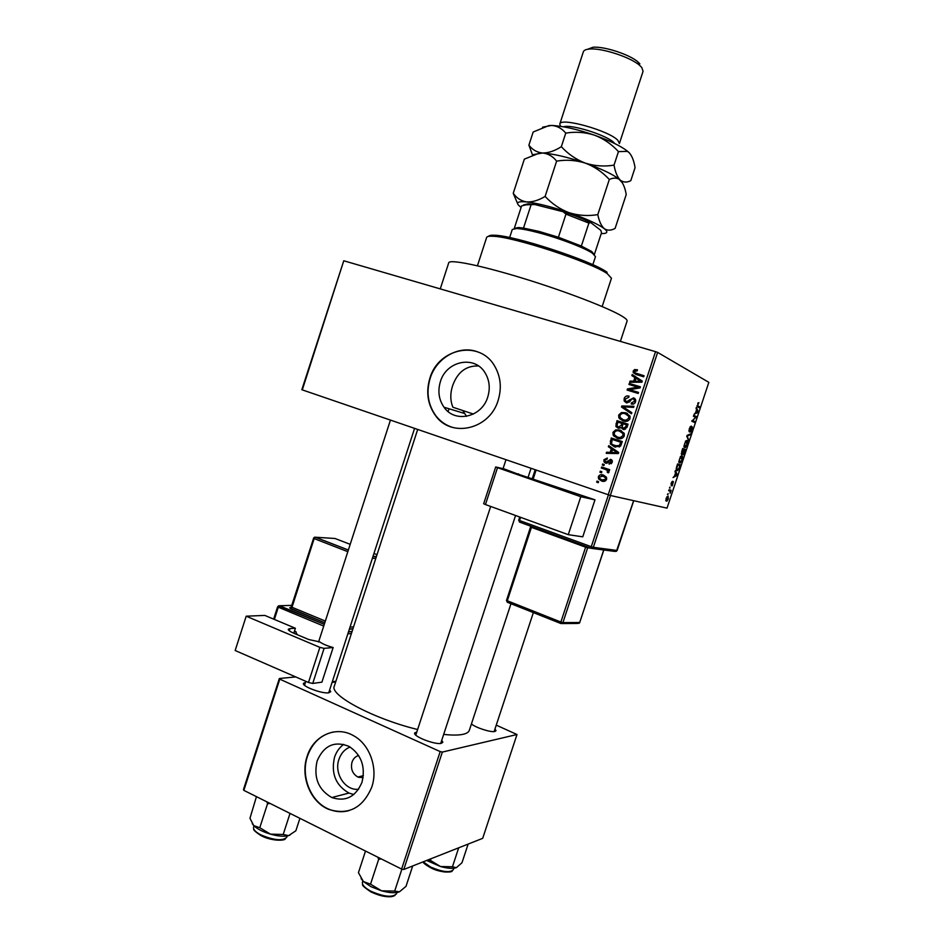 <?xml version="1.0" encoding="UTF-8"?>
<svg xmlns="http://www.w3.org/2000/svg" width="944" height="944" viewBox="0 0 944 944"><rect width="100%" height="100%" fill="white"/><g stroke="black" fill="none" stroke-linecap="round" stroke-linejoin="round"><path stroke-width="1.42" d="M462.749 410.534L466.56 416.339M440.376 381.683C437.591 391.135 438.807 399.654 444.034 407.242C454.878 423.419 481.888 417.366 487.753 397.011C490.396 388.208 489.488 380.125 485.039 372.762C474.561 354.92 446.229 360.879 440.376 381.683M478.502 365.953C466.065 365.564 457.415 372.196 452.577 385.848C450.123 393.554 450.229 400.693 452.908 407.253L473.404 414.062M429.862 378.273C425.791 392.102 427.656 404.516 435.444 415.513C451.161 438.311 489.676 429.567 498.149 400.374C501.901 387.89 500.698 376.385 494.514 365.847C479.552 339.58 438.287 348.147 429.862 378.273M478.844 352.348C460.247 344.277 436.517 357.21 430.145 378.379C426.074 392.185 427.939 404.598 435.727 415.596C440.317 421.543 446.134 425.543 453.191 427.597M441.757 740.332L442.842 742.22L441.367 743.329C435.219 745.135 412.08 736.001 414.805 732.874L416.8 732.001M515.566 515.495L440.765 743.27L442.842 742.22M494.998 728.992L496.025 730.644L494.904 731.482C491.01 732.638 475.434 727.612 471.434 723.918M533.36 612.609L494.125 731.588L496.025 730.644M329.645 689.946L330.719 691.692L328.736 692.813C321.998 693.97 301.112 686.028 303.555 683.244L305.467 682.429M414.558 428.423L328.724 692.731L330.719 691.692M440.258 288.899L448.742 262.762C449.509 259.034 481.346 265.488 523.896 278.598C566.4 291.672 609.706 308.428 622.426 316.429C625.86 318.565 627.418 320.099 627.087 321.054L620.385 341.398M417.673 429.485L334.306 686.158C329.303 695.138 374.036 719.021 417.626 729.5M443.704 734.397C452.011 735.305 458.418 735.293 462.938 734.338C466.584 733.535 468.72 732.19 469.333 730.29L510.975 603.723M358.59 789.255C345.233 790.966 333.81 773.407 338.931 759.377C341.032 753.312 344.761 749.194 350.118 747.011M358.614 755.471C355.44 756.451 353.245 758.693 352.006 762.186C350.495 768.817 352.431 773.761 357.847 777.018L363.098 777.726M317.137 760.923C313.384 777.443 318.27 789.644 331.781 797.538C345.622 802.022 355.699 796.913 362 782.234C365.682 766.622 361.363 754.681 349.068 746.409C334.518 740.627 323.875 745.465 317.137 760.923M343.758 744.344C339.439 747.471 336.359 751.79 334.518 757.3C330.86 773.443 335.675 785.361 348.961 793.054L353.799 794.529M307.107 756.38C300.133 776.464 310.458 802.176 328.772 809.386C348.489 815.451 362.826 808.017 371.771 787.107C378.296 768.251 369.753 744.427 353.67 735.765C336.076 725.263 313.373 735.577 307.107 756.38M333.315 732.001C320.866 734.751 312.24 742.857 307.437 756.309C300.463 776.381 310.788 802.081 329.09 809.291C335.651 811.982 342.271 812.442 348.95 810.636M601.505 472.779L599.947 472.248L600.29 471.198L601.859 471.729L601.505 472.779M605.47 469.428L601.328 468.047L601.682 466.997L609.659 469.664L609.317 470.714L608.042 470.289L609.045 472.024L608.278 472.885L607.24 472.201L607.547 470.702L605.47 469.428L607.653 470.041L601.328 468.047M603.889 465.569L602.331 465.038L602.673 463.988L604.243 464.507L603.889 465.569M605.659 463.15L604.018 461.864L603.912 459.752L607.334 458.029L607.122 459.126L605.033 460.2L605.069 461.427L606.614 461.994L610.709 459.315L612.137 460.471L612.208 462.454L609.116 464.129L609.317 463.032L611.051 462.112L610.52 460.424L605.965 463.233M611.346 448.742L608.361 446.748L608.727 445.651L618.686 452.459L618.32 453.568L606.201 453.321L606.567 452.211L610.143 452.388L611.346 448.742L613.517 449.438L608.361 446.748M612.963 432.364L615.689 429.886L619.819 430.063L624.114 433.261L624.291 436.01C622.603 438.665 620.255 439.408 617.258 438.252L613.163 435.149L612.963 432.364L614.237 432.812M618.686 415.041L621.412 412.563L625.553 412.705L629.896 415.962L630.037 418.629C628.338 421.295 625.99 422.051 622.993 420.906L618.839 417.744L618.686 415.041L619.937 415.549M633.223 371.016L634.557 369.588L637.436 369.765L637.235 370.862L634.498 371.452L634.97 372.845L644.056 375.736L643.702 376.798L636.138 374.52L633.235 372.609L633.223 371.016L634.451 371.641M608.196 494.798L655.537 351.652L657.638 352.407L610.308 495.458L301.82 389.719L343.769 260.768L302.281 389.931M655.537 351.652L343.769 260.768M634.875 377.529L631.855 375.618L632.22 374.508L642.286 381.081L641.92 382.202L629.683 382.214L630.049 381.105L633.66 381.187L634.875 377.529L636.929 378.556L631.855 375.618M637.825 387.182L628.94 384.468L629.282 383.417L640.398 386.804L640.02 387.925L629.636 389.671L638.545 392.397L638.191 393.459L627.087 390.061L627.465 388.928L637.825 387.182L639.548 388.008M626.273 402.769L624.185 401.023L624.149 398.486C625.14 396.279 626.769 395.501 629.046 396.15L628.834 397.247L625.412 398.982L625.412 400.716L626.592 401.707L633.542 397.861L635.56 399.56L635.595 401.825C634.71 403.82 633.259 404.528 631.217 403.985L631.418 402.876L634.274 401.448L634.309 399.89L633.153 398.911L631.914 398.899L629.436 401.991L626.273 402.769M631.477 413.791L621.494 407.006L621.836 405.967L633.955 406.286L633.589 407.383L622.981 406.829L631.843 412.681L631.477 413.791M618.084 428.175L615.866 426.44L616.987 420.658L628.043 424.175L626.958 427.467L623.205 429.485L621.27 427.597L618.084 428.175M614.485 446.866L610.296 443.892L611.264 437.981L622.297 441.544L620.562 446.111L614.485 446.866M601.576 480.992L598.567 478.891L598.343 476.637C599.546 474.69 601.245 474.171 603.428 475.092L606.39 477.204L606.603 479.422C605.399 481.357 603.735 481.877 601.576 480.992L602.897 481.322M598.236 482.691L596.667 482.16L597.021 481.11L598.579 481.641L598.236 482.691M667.443 494.444L668.175 493.618L667.868 494.55M669.579 488.013L669.886 487.08L670.004 488.131M674.995 471.717L675.314 470.737L677.285 474.502L676.966 475.481L673.048 477.57L674.523 476.047L675.597 472.802L674.995 471.717M680.553 456.389L681.851 455.822C682.724 455.928 682.831 457.309 682.158 459.976L680.223 462.985L678.748 461.769L680.553 456.389M685.674 440.978L686.961 440.447C687.834 440.577 687.928 441.981 687.256 444.659L685.344 447.633L683.881 446.359L685.674 440.978M689.238 428.753L691.22 426.063L689.533 428.977L689.568 431.078L692.294 426.841L692.176 429.839L690.784 432.246L691.976 427.774L689.391 432.01L689.238 428.753M696.058 408.351L696.377 407.371L698.206 411.596L697.876 412.575L694.1 414.227L695.539 412.835L696.613 409.578L696.058 408.351M610.308 495.458L667.019 508.143L708.838 382.344L657.638 352.407M698.053 402.899L698.902 402.687L697.545 405.601L699.764 406.888L699.457 407.82L697.581 406.876L698.053 402.899M693.427 416.245L693.746 415.301L696.53 416.623L692.648 420.528L694.89 421.567L694.572 422.499L691.775 421.213L695.669 417.295L693.427 416.245M686.76 436.305L687.067 435.385L690.819 433.803L690.501 434.771L687.267 435.927L688.624 440.411L686.76 436.305M681.757 451.385L682.713 448.471L685.58 449.568L683.326 454.737L682.783 453.533L681.651 454.56L681.757 451.385L682.17 453.592L684.081 450.052L683.503 453.793L684.931 450.371L684.081 450.052M676.683 466.655L677.591 463.905L680.482 464.885L679.078 468.944L676.978 470.678C676.069 470.655 675.963 469.31 676.683 466.655M671.09 483.328L672.541 481.239L671.396 484.827L673.414 481.641L672.222 485.841L673.143 482.596L671.29 485.759L671.09 483.328M668.682 490.691L669.001 489.759L671.149 490.337L670.098 493.252L670.181 491.281L668.682 490.691M666.086 498.385L668.081 496.06L668.328 498.939L666.889 501.205L666.086 498.385L666.665 500.332L668.328 498.939M403.784 869.483L401.613 869.07L440.187 751.589L442.347 752.073L403.784 869.483L482.691 838.343L516.993 734.515L496.261 725.145M440.187 751.589L279.79 679.161L243.847 790.364L243.469 789.538L279.353 678.5L295.732 676.931M401.613 869.07L243.847 790.364M442.347 752.073L516.993 734.515M279.353 678.5L279.79 679.161M415.797 735.093L490.679 506.444M697.734 403.371L698.513 403.607M697.061 406.062L699.764 406.888M697.356 411.336L698.206 411.596M696.932 412.292L697.876 412.575M697.345 411.324L696.837 410.062L695.964 412.67L697.722 412.021L697.345 411.324M693.604 415.726L696.53 416.623M695.527 417.413L696.2 417.626M691.964 420.658L694.89 421.567M690.135 426.759L690.949 427.007M688.754 430.889L689.391 431.089M691.362 427.585L691.976 427.774M689.368 434.417L690.501 434.771M688.046 439.161L688.943 439.432M686.913 444.53L686.064 441.414L684.671 443.621L684.919 446.748L686.913 444.53M685.604 441.049L686.559 441.355M683.881 446.418L684.919 446.748M682.665 448.636L685.58 449.568M683.751 449.922L682.748 449.545L682.087 451.527M681.273 453.391L681.957 453.616M678.76 461.781L680.4 462.064L682.158 459.976M681.828 459.858L680.966 456.802L679.538 459.044L679.81 462.123M680.518 456.436L681.533 456.766M677.58 463.941L680.482 464.885M679.845 465.699L677.615 464.955L676.706 469.133L677.285 469.746L678.795 468.661L679.845 465.699M676.175 469.38L677.285 469.746M676.293 474.171L677.285 474.502M676.187 475.221L676.966 475.481M676.388 474.372L675.833 473.227L674.972 475.835L676.801 474.962L676.388 474.372M671.668 481.995L672.27 482.195M668.706 490.62L669.803 490.998M668.033 498.833L667.774 496.992L666.393 498.479M666.912 496.697L667.774 496.992M665.756 500.025L666.558 500.296M636.492 370.697L634.557 369.588M636.61 370.65L637.294 370.52M637.023 373.895L643.926 376.125M635.867 374.438L635.147 372.951M633.931 376.656L634.215 375.806M632.102 382.202L630.049 381.105M632.126 382.119L635.725 382.202L633.66 381.187M640.917 381.376L636.055 378.284L635.076 381.223L640.917 381.376L636.055 378.284M641.011 381.27L638.97 380.243M637.07 382.202L635.076 381.223M631.135 385.14L631.371 384.42L629.282 383.417M631.371 384.42L640.292 387.134M638.439 392.704L629.636 389.671M629.282 390.733L629.554 389.896L627.465 388.928M625.388 399.041L624.149 398.486M628.244 397.153L628.893 396.952M628.22 402.415L626.592 401.707M633.282 398.958L634.934 398.663M634.451 398.274L633.542 397.861M633.459 404.032L631.418 402.876M635.524 402.002L634.274 401.448M627.028 402.935L626.132 401.507M631.619 413.342L621.494 407.006M623.937 406.899L621.836 405.967M623.949 406.864L633.672 407.124M627.524 413.543L621.412 412.563M627.418 413.484L625.553 412.705M623.441 421.036L619.37 418.593M621.494 419.431L620.987 418.629M624.255 420.198L627.571 421.048M629.884 415.95L627.288 414.617M628.728 418.227L628.621 416.198L625.176 413.755C622.957 412.906 621.223 413.472 619.972 415.443L620.102 417.484L623.37 419.856L626.025 420.198L628.728 418.227L629.99 418.735M627.878 420.93L626.025 420.198M625.483 420.694L623.37 419.856M618.816 422.405L619.122 421.484L616.987 420.658M619.122 421.484L627.996 424.304M624.185 429.638L621.27 427.597M618.993 428.375L617.86 426.877M620.232 427.797L620.822 427.986M626.391 424.824L623.087 423.762L622.167 426.889L623.37 428.364L625.789 426.664L626.391 424.824L627.666 425.307M625.494 429.154L623.37 428.364M621.789 423.36L617.919 422.121L616.963 425.496L618.414 427.113L621.105 425.437L621.789 423.36L623.064 423.844M622.379 425.921L621.105 425.437M620.55 427.915L618.414 427.113M617.565 430.759L615.689 429.886M617.836 430.676L621.376 430.688M620.869 430.452L619.819 430.063M618.131 438.488L613.647 435.916M615.795 436.683L615.405 436.081M619.276 437.78L622.084 438.323M624.043 433.119L621.577 431.892M622.993 435.609L622.851 433.508L619.453 431.113C617.223 430.252 615.5 430.794 614.249 432.765L614.414 434.865L617.636 437.202L620.291 437.556L622.993 435.609L624.267 436.069M622.249 438.252L620.291 437.556M619.783 437.957L617.636 437.202M611.523 441.497L610.249 441.06M613.093 439.739L613.435 438.724L611.264 437.981M613.435 438.724L622.285 441.591M615.559 447.161L612.479 444.648M621.943 442.63L612.208 439.444L611.535 443.609L612.302 444.518L619.488 446.96M621.329 444.494L620.031 444.058L620.656 442.181M620.68 445.946L619.323 445.497L620.031 444.058M614.851 445.816L619.323 445.497M608.597 453.368L606.567 452.211M608.75 452.896L612.314 453.061L610.143 452.388M618.544 452.884L612.514 449.509L611.547 452.447L617.329 452.719L612.514 449.509M611.547 452.447L618.403 453.321M617.553 452.235L615.394 451.551M618.485 453.085L617.329 452.719M605.069 460.094L603.912 459.752M608.042 462.678L605.8 462.029M608.231 462.466L606.614 461.994M610.626 460.46L611.688 459.881M611.464 463.657L609.317 463.032M612.208 462.442L611.051 462.112M612.326 460.955L610.52 460.424M606.909 463.303L606.048 462.1M603.912 465.486L602.331 465.038M603.546 468.661L603.853 467.717M609.34 470.655L608.042 470.289M608.679 472.59L607.24 472.201M609.081 471.882L607.629 471.481M608.314 470.525L607.027 470.171M608.703 470.478L607.653 470.041M601.54 472.684L599.947 472.248M599.511 476.932L598.343 476.637M601.576 475.835L603.971 475.304M603.299 481.357L598.567 478.891M604.054 480.461L605.6 480.791M606.39 477.204L604.302 476.472M605.47 479.009L605.316 477.699L603.086 476.154L599.464 477.05L599.641 478.384L601.847 479.906L606.626 479.316M605.293 476.72L603.086 476.154M598.284 482.561L596.667 482.16M602.154 306.54L611.464 278.232L607.252 273.654C591.121 262.113 512.698 236.484 492.78 236.248C489.027 236.047 486.986 236.437 486.644 237.428L477.428 265.795M488.638 236.354C489.075 235.434 491.069 235.068 494.644 235.257C514.15 235.457 590.555 260.438 606.331 271.754L607.075 272.25M361.068 878.545L363.393 881.543L371.075 886.723L381.577 890.817L370.52 884.174L363.393 881.543L358.437 872.669L365.505 851.063M377.86 857.223L378.674 859.3L370.52 884.174M378.674 859.3L381.258 858.922M394.686 891.089L381.577 890.817C389.483 892.953 395.406 893.295 399.359 891.832L394.686 891.089L401.896 869.129M412.705 865.955L406.014 886.322L399.524 891.761M592.832 264.721L595.463 256.674L592.584 253.346C584.961 247.977 558.73 237.947 538.045 232.59C528.439 230.088 521.289 228.731 516.604 228.519L512.273 229.486L509.642 237.546M523.554 204.966L528.015 203.845L534.764 204.529L526.197 204.813L521.607 205.898L514.303 228.354L518.445 227.528L523.507 228.059L539.13 231.445L558.411 237.239L581.362 246.054L591.676 251.47L594.437 254.786M558.411 237.239L565.975 214.123L563.084 211.716C573.976 215.267 583.156 218.866 590.625 222.513L600.809 230.348L601.505 232.743L594.46 254.207M534.764 204.529L563.084 211.716M523.507 228.059L530.953 205.202M590.625 222.513L588.891 223.103L565.975 214.123M581.362 246.054L588.891 223.103M266.892 801.857L267.53 803.781L270.031 803.427M299.909 818.33L295.861 830.779L288.593 835.641L283.2 834.461L270.503 834.154L259.777 827.723L253.724 825.599L249.959 818.295L256.449 796.653M267.53 803.781L259.777 827.723M290.032 813.409L283.2 834.461M252.249 823.664L253.724 825.599C257.252 828.997 262.857 831.853 270.503 834.154C278.185 836.266 284.215 836.762 288.593 835.641L289.843 835.169M426.629 860.468L440.47 866.509L430.405 860.409L427.42 860.161M430.948 858.769L430.405 860.409M452.447 866.781L440.47 866.509C447.668 868.492 452.943 868.881 456.294 867.654L452.447 866.781L458.701 847.806M468.141 844.089L461.97 862.769L456.412 867.607M563.521 126.815C570.955 123.888 607.381 135.358 614.013 142.733L614.756 143.547M560.488 126.319L559.792 124.065C560.134 116.95 609.269 130.65 617.86 140.349L619.394 143.535L643.076 71.284L641.755 67.449L639.678 65.396C630.651 57.218 601.753 47.766 589.611 49.029C585.988 49.312 583.911 50.221 583.357 51.767L559.792 124.065M587.557 49.277L592.985 47.259C603.948 46.114 629.849 54.575 637.991 61.974L639.867 63.826M513.241 193.296L524.357 159.135L539.225 153.14L542.54 153.011C548.134 153.589 552.83 156.303 556.63 161.129L545.113 196.423C538.528 200.388 532.357 202.228 526.61 201.91C521.135 201.037 516.675 198.157 513.241 193.296L517.536 203.479M556.63 161.129C566.329 159.501 575.923 160.173 585.374 163.135C594.531 166.64 602.508 172.091 609.317 179.49L597.8 214.607C588.159 216.259 578.613 215.633 569.161 212.719C560.004 209.249 551.992 203.81 545.113 196.423M609.317 179.49C612.857 177.838 616.019 177.696 618.792 179.053L620.232 180.103C623.111 183.101 625.105 187.915 626.226 194.535L615.11 228.389C611.063 230.643 607.464 230.737 604.302 228.66C601.316 225.994 599.145 221.309 597.8 214.607M533.454 154.604L542.54 153.011C553.668 153.825 567.946 157.2 585.374 163.135C600.832 168.634 611.936 173.861 618.674 178.805L622.438 182.912M521.135 207.385L520.71 207.09C515.07 202.807 517.029 201.084 526.61 201.91C537.561 203.231 551.744 206.83 569.161 212.719C586.33 218.748 598.036 224.058 604.302 228.66C608.325 231.929 607.511 233.581 601.847 233.605L601.222 233.593M542.529 127.204L551.52 125.446C562.754 125.977 577.091 129.21 594.519 135.181C609.553 140.573 620.468 145.848 627.241 150.993L629.223 152.727C632.032 155.913 633.979 160.893 635.052 167.678L630.781 180.693C626.816 182.688 623.3 182.487 620.232 180.103C617.352 177.118 615.276 172.127 614.025 165.117C604.384 166.746 594.838 166.085 585.374 163.135C576.218 159.619 568.205 154.143 561.338 146.698C554.647 150.934 548.381 153.046 542.54 153.011C536.959 152.409 532.416 149.789 528.9 145.152L532.51 154.958M528.9 145.152L533.171 132.018L548.877 125.576L551.52 125.446C557.172 125.871 561.916 128.431 565.763 133.128C575.474 131.511 585.056 132.195 594.519 135.181C603.676 138.721 611.653 144.196 618.45 151.618L627.418 151.37L629.223 152.727M618.45 151.618L614.025 165.117M565.763 133.128L561.338 146.698M293.785 633.223L295.389 628.256L264.816 615.417L246.195 616.196L235.162 650.51L308.487 682.488L319.874 647.36L246.195 616.196M295.389 628.256L289.985 628.586L289.289 630.769M319.874 647.36L324.099 648.363L333.149 647.525C326.966 645.802 322.529 643.938 319.863 641.932L308.664 639.501L294.174 633.389C290.127 631.63 288.168 630.25 288.274 629.259L289.985 628.586M324.099 648.363L312.735 683.444L321.916 682.158L333.149 647.525M312.735 683.444L308.487 682.488M294.469 631.099L296.015 631.748L296.581 634.403M294.221 631.866L296.015 631.748M296.805 633.731L295.236 633.837M594.98 499.824L582.755 536.829L568.264 534.67L580.796 496.697L594.98 499.824L517.926 474.077M518.575 474.336L504.391 468.991L495.706 466.961L497.512 467.681L485.44 504.544L568.264 534.67M485.44 504.544L483.67 503.742L495.706 466.961M497.512 467.681L580.796 496.697M518.693 473.971L518.02 473.805M592.041 508.733L586.661 525.006M697.061 405.672L697.876 405.92M687.031 435.491L687.834 435.75M686.772 436.27L687.574 436.529M638.463 374.485L636.398 373.435M640.303 382.202L638.427 381.27M630.686 400.232L629.565 399.725M617.175 424.411L615.901 423.927M627.064 427.148L625.789 426.664M617.01 453.25L614.863 452.565M608.927 461.557L607.393 461.109M362.85 880.976L362.449 882.203C361.93 884.906 364.797 887.938 371.063 891.313C384.184 896.942 392.692 897.732 396.574 893.697L396.964 892.493M394.085 895.738C388.716 897.779 381.093 896.552 371.216 892.056M254.019 825.894L253.582 827.215C253.11 829.481 255.529 832.018 260.815 834.85C273.972 840.361 282.634 841.163 286.775 837.269L287.2 835.959M284.51 839.157C278.952 841.269 271.129 840.077 261.04 835.593C270.078 840.726 284.51 841.234 285.43 838.744M423.183 861.825L430.629 867.052C442.5 872.067 450.076 872.94 453.368 869.672L453.84 868.256M451.35 871.277C446.842 873.011 439.975 871.831 430.747 867.748M348.548 631.737L352.065 631.489M291.755 605.375L279.542 605.741L324.288 624.314L278.504 605.8M324.783 622.804L290.787 608.727L291.991 607.263L325.338 621.069M290.693 607.606L289.796 607.641L290.787 608.727M352.891 628.964L349.374 629.2M335.686 681.91L332.087 682.418M332.312 681.745L335.911 681.238M351.392 633.566L347.864 633.825M323.721 626.073L278.315 607.204L274.374 619.429M347.817 551.674L314.163 538.599L291.991 607.263L291.295 606.803L289.843 608.054L324.795 622.769M350.035 627.135L353.552 626.91M375.795 558.411L372.396 558.282M373.01 556.405L376.408 556.547M377.01 554.683L373.954 553.503M350.2 544.346L335.037 538.493L315.355 537.219L348.36 550.022M348.348 550.069L315.237 537.23L313.443 538.198L314.163 538.599L315.355 537.219L314.399 537.254M291.295 606.803L313.632 538.163M289.796 607.641L290.587 607.676M273.63 619.111L277.619 606.732L278.315 607.204L279.459 605.753L277.831 606.662M610.485 495.506L593.339 547.308L617.128 550.47L615.205 551.461L591.982 548.44M591.263 548.322L519.684 522.15L519.53 520.51L591.274 546.694L608.42 494.868M616.408 551.355L633.636 500.674M536.086 470.088L533.03 479.422M520.581 517.324L519.53 520.51L518.645 520.097L519.566 522.103M590.991 548.216L587.664 547.791L562.931 622.592L579.71 622.509L603.723 549.963M560.878 622.025L585.622 547.178L531.437 527.354L507.294 600.773L560.878 622.025L560.984 623.571L562.931 622.592L560.878 622.025M531.519 527.059L534.269 527.484M579.097 623.323L579.828 622.474L577.799 623.465L562.058 623.559M560.83 623.512L507.459 602.319L506.421 600.29L507.258 602.225M506.574 600.242L530.54 526.941L531.437 527.354L531.614 526.504M530.681 526.941L530.611 526.15M603.83 549.974L579.758 622.379M585.622 547.178L587.664 547.791L588.053 547.142M633.719 500.698L617.152 550.399M591.345 548.358L593.339 547.308L591.274 546.694L591.345 548.358M518.787 520.097L519.66 516.993M464.224 413.378L444.034 407.242M623.099 434.264L623.583 432.8M363.369 775.673L357.847 777.018M348.961 793.054L331.781 797.538M535.873 528.062L535.602 528.876M448.081 411.525L448.99 408.752M304.57 685.202L303.555 683.244M415.844 734.939L414.805 732.874M690.642 427.066L690.052 426.889M685.344 447.633L684.093 447.232M686.064 441.414L685.462 441.226M682.005 454.524L681.391 454.324M680.223 462.985L678.96 462.572M680.966 456.802L680.364 456.613M677.757 470.608L676.376 470.159M666.889 501.205L665.874 500.851M633.235 372.609L635.3 373.659M634.309 399.89L635.796 400.563M624.185 401.023L626.285 401.943M618.839 417.744L620.928 418.57M628.621 416.198L630.167 416.823M621.423 428.01L623.547 428.8M615.866 426.44L618.001 427.243M613.163 435.149L615.146 435.857M622.851 433.508L624.397 434.075M610.296 443.892L612.42 444.6M611.063 460.873L612.373 461.262M604.018 461.864L606.213 462.501M607.547 470.702L608.821 471.056M605.316 477.699L606.697 478.065M494.644 235.257L492.78 236.248M606.331 271.754L607.252 273.654M362.697 884.41C361.635 885.012 364.408 887.537 370.992 891.962M395.052 895.325C391.064 898.039 383.111 896.953 371.181 892.068M505.972 459.763L503.046 468.672M531.047 468.354L527.979 477.664M304.534 685.297L305.821 681.32M318.565 642.003L390.427 420.151M558.234 537.16L558.506 536.345M359.381 776.641L359.109 777.49M518.445 227.528L516.604 228.519M591.676 251.47L592.584 253.346M528.015 203.845L526.197 204.813M260.78 835.487C255.399 831.888 253.086 829.776 253.818 829.139M422.959 861.919C423.431 863.158 425.968 865.082 430.57 867.689M452.223 870.911C452.66 872.598 440.093 872.952 430.724 867.76M592.985 47.259L589.611 49.029M637.991 61.974L639.678 65.396M376.337 556.748L372.939 556.618M352.938 628.81L349.422 629.046M352.018 631.642L348.501 631.89M535.177 469.77L532.109 479.104"/></g></svg>
